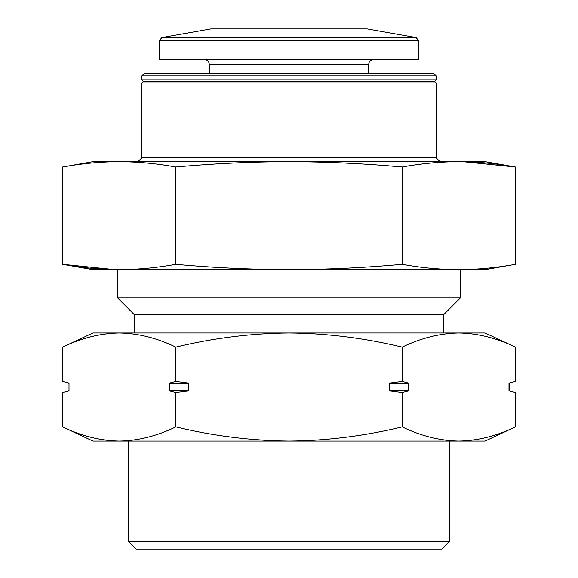 <?xml version="1.0" encoding="UTF-8"?>
<svg xmlns="http://www.w3.org/2000/svg" width="578" height="578" viewBox="0 0 578 578"><rect width="100%" height="100%" fill="white"/><g stroke="black" fill="none" stroke-linecap="round" stroke-linejoin="round"><path stroke-width="0.87" d="M449.54 541.384L128.461 541.384L136.184 549.1L441.816 549.1L449.54 541.384L449.54 441.05M515.366 347.132C496.647 338.051 477.782 333.34 458.773 332.993L485.043 332.993L515.366 347.132L515.366 381.523L508.994 383.163L515.366 381.523M458.773 332.993C439.8 333.361 420.936 338.079 402.187 347.132C364.66 338.072 326.931 333.354 289 332.993L458.773 332.993M289 332.993C251.098 333.34 213.369 338.058 175.813 347.132C157.093 338.051 138.229 333.34 119.227 332.993L289 332.993M119.227 332.993C100.254 333.361 81.39 338.079 62.634 347.132C81.353 338.051 100.218 333.34 119.227 332.993L92.957 332.993L62.634 347.132L62.634 381.523L69.006 383.163L69.006 390.88L62.634 392.513L62.634 426.904C81.353 435.985 100.218 440.703 119.227 441.05C100.254 440.674 81.39 435.964 62.634 426.904L92.957 441.05L289 441.05C250.874 440.646 213.152 435.935 175.813 426.904C157.093 435.985 138.229 440.703 119.227 441.05M134.132 332.993L134.132 314.468L443.868 314.468L460.536 297.807L460.536 269.702L92.957 269.702L62.634 264.356L114.632 269.666M134.132 314.468L117.464 297.807L460.536 297.807M117.464 297.807L117.464 269.702L119.227 269.702C100.355 269.579 81.491 267.802 62.634 264.356L62.634 166.999C81.426 163.56 100.29 161.775 119.227 161.652L92.957 161.652L62.634 166.999M137.99 161.652L141.848 157.794L436.152 157.794L440.01 161.652M141.848 157.794L141.848 82.929L436.152 82.929L436.152 157.794M141.848 82.929L143.387 81.382L434.613 81.382L436.152 82.929M141.848 79.836L436.152 79.836L436.152 75.848L141.848 75.848L141.848 79.836L143.387 81.382M141.848 75.848L144.03 73.666L433.97 73.666L436.152 75.848M209.308 73.666L209.308 64.404L368.692 64.404C368.966 61.593 370.505 60.047 373.323 59.772M204.677 59.772C207.495 60.047 209.034 61.593 209.308 64.404M159.333 40.576L159.333 59.772L418.667 59.772L418.667 40.576L416.109 37.534L161.891 37.534L159.333 40.576L418.667 40.576M161.891 37.534L210.854 28.9L367.146 28.9L416.109 37.534M175.813 347.132L175.813 381.523L169.441 383.163L169.441 390.88L175.813 392.513L175.813 426.904M402.187 347.132L402.187 381.523L389.435 383.163L389.435 390.88L402.187 392.513L402.187 426.904C364.761 435.964 327.032 440.682 289 441.05L458.773 441.05C439.8 440.674 420.936 435.964 402.187 426.904M175.813 392.513L188.565 390.88L188.565 383.163L175.813 381.523M508.994 390.88L508.994 383.163L508.994 390.88L515.366 392.513L508.994 390.88L515.366 392.513L515.366 426.904C496.647 435.985 477.782 440.703 458.773 441.05L485.043 441.05L515.366 426.904M402.187 392.513L408.559 390.88L408.559 383.163L402.187 381.523M128.461 541.384L128.461 441.05M69.006 390.88L69.006 383.163M389.435 383.163L408.559 383.163M389.435 390.88L408.559 390.88M169.441 390.88L188.565 390.88M169.441 383.163L188.565 383.163M289 161.652L119.227 161.652C138.091 161.775 156.956 163.56 175.813 166.999C213.542 163.552 251.271 161.768 289 161.652C326.729 161.768 364.458 163.552 402.187 166.999C421.044 163.552 439.909 161.768 458.773 161.652L289 161.652M515.366 264.356C496.502 267.802 477.638 269.586 458.773 269.702L485.043 269.702L515.366 264.356L515.366 166.999L485.043 161.652L458.773 161.652C477.638 161.768 496.502 163.552 515.366 166.999L463.173 161.688M458.773 269.702C439.909 269.586 421.044 267.802 402.187 264.356C364.458 267.802 326.729 269.586 289 269.702C251.271 269.586 213.542 267.802 175.813 264.356C157.021 267.795 138.156 269.579 119.227 269.702M460.536 161.652L458.773 161.652M119.227 161.652L117.464 161.652M175.813 264.356L175.813 166.999M402.187 264.356L402.187 166.999M443.868 332.993L443.868 314.468M434.613 81.382L436.152 79.836M368.692 73.666L368.692 64.404M68.731 383.163L62.634 381.523M68.731 390.88L62.634 392.513M509.269 390.88L509.269 383.163"/></g></svg>
